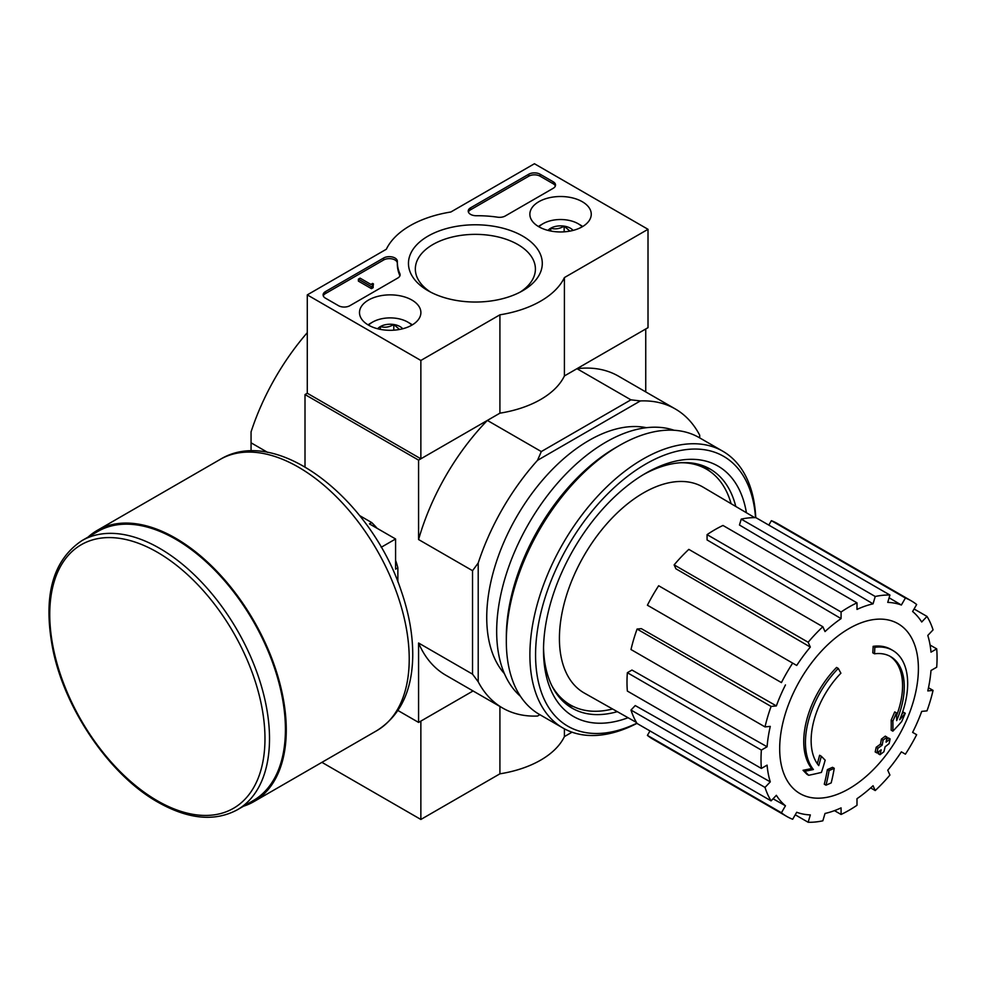 <?xml version="1.0" encoding="UTF-8"?>
<svg xmlns="http://www.w3.org/2000/svg" width="986" height="986" viewBox="0 0 986 986"><rect width="100%" height="100%" fill="white"/><g stroke="black" fill="none" stroke-linecap="round" stroke-linejoin="round"><path stroke-width="1.48" d="M874.508 653.804L872.807 652.818A281.072 206.271 -100.2 0 0 873.14 646.335L874.841 647.321A72.274 41.732 -60 0 1 892.687 650.39A72.274 41.732 -60 0 1 899.713 719.694A276.832 185.146 -9.5 0 0 905.247 713.248A269.659 217.154 103.8 0 1 901.648 721.604A275.624 184.345 170.5 0 1 892.86 731.168A277.99 130.189 -128 0 0 892.86 721.099A275.119 221.554 -76.2 0 0 896.422 712.89A276.955 129.708 52 0 1 896.656 720.618A65.852 38.023 -60 0 0 890.629 656.614A65.852 38.023 -60 0 0 874.508 653.804A281.072 206.271 -100.2 0 0 874.841 647.321M873.14 646.335A72.274 41.732 -60 0 1 890.987 649.404L892.687 650.39M889.766 656.146A65.852 38.023 -60 0 1 896.545 715.7M892.86 731.168L891.159 730.182A277.99 130.189 -128 0 0 891.159 720.113A275.119 221.554 -76.2 0 0 894.709 711.904L896.422 712.89M891.159 720.113L892.86 721.099M901.771 714.369A276.832 185.146 -9.5 0 0 903.546 712.262L905.247 713.248M808.668 775.279L806.955 774.306A269.659 36.346 -144.5 0 0 803.035 770.288A276.832 129.647 8 0 0 811.7 768.538A72.274 41.732 -60 0 1 836.559 667.448L838.273 668.434A281.072 100.609 45.7 0 1 840.898 673.204A65.852 38.023 -60 0 0 818.75 765.604A276.955 185.245 -110.5 0 0 821.313 756.25A275.119 37.074 35.5 0 1 825.159 760.181A277.99 185.935 69.5 0 1 821.424 772.408A275.624 129.08 -172 0 1 808.668 775.279A269.659 36.346 -144.5 0 0 804.736 771.274A276.832 129.647 8 0 0 813.401 769.524A72.274 41.732 -60 0 1 838.273 668.434M811.7 768.538L813.401 769.524M803.035 770.288L804.736 771.274M817.308 763.719A276.955 185.245 -110.5 0 0 819.612 755.264L821.313 756.25M825.997 785.176L824.284 784.19A278.089 160.558 -120 0 0 827.377 769.585L829.078 770.559A276.783 159.794 0 0 0 834.242 768.304A278.952 161.051 60 0 1 831.173 782.921A272.469 157.304 180 0 1 825.997 785.176A278.089 160.558 -120 0 0 829.078 770.559M827.377 769.585A276.783 159.794 0 0 0 832.541 767.318L834.242 768.304M876.899 752.934L875.198 751.948A279.716 161.494 -120 0 0 876.184 747.265A275.488 159.054 0 0 0 880.461 744.159A278.952 161.051 -120 0 0 881.385 739.118L883.086 740.104A276.783 159.794 0 0 0 887.006 737.121A278.089 160.558 60 0 1 886.069 742.162A275.488 159.054 0 0 0 890.111 738.921A276.992 159.929 60 0 1 889.125 743.592A274.108 158.253 180 0 1 885.083 746.833A278.089 160.558 60 0 1 883.912 751.739A272.469 157.304 180 0 1 880.005 754.721A278.952 161.051 -120 0 0 881.176 749.828A274.108 158.253 180 0 1 876.899 752.934A279.716 161.494 -120 0 0 877.885 748.251A275.488 159.054 0 0 0 882.162 745.145A278.952 161.051 -120 0 0 883.086 740.104M881.385 739.118A276.783 159.794 0 0 0 885.292 736.135L887.006 737.121M880.461 744.159L882.162 745.145M876.184 747.265L877.885 748.251M878.846 751.542A278.952 161.051 -120 0 1 878.304 753.735L880.005 754.721M886.599 739.414A275.488 159.054 0 0 0 888.411 737.935L890.111 738.921M648.012 229.307L564.411 277.571A92.351 53.318 180 0 1 499.914 314.817L420.862 360.457L307.287 294.888L386.339 249.236A92.351 53.318 180 0 1 450.836 212.002L534.437 163.738L648.012 229.307L648.012 327.672L564.411 375.937A92.351 53.318 180 0 1 499.914 413.171L420.862 458.81L307.287 393.241L305.007 394.56L418.582 460.129L487.355 420.418A172.661 99.685 120 0 0 418.582 539.539L418.582 460.129M537.53 716.046L539.872 714.69L537.53 716.046A172.661 99.685 120 0 1 502.613 708.022A172.661 99.685 120 0 1 478.21 681.794L478.21 563.043A172.661 99.685 120 0 1 537.53 460.314L541.302 451.563L487.355 420.418M541.302 451.563L630.917 399.835L576.97 368.69L645.744 328.979L645.744 391.898M307.287 332.664A172.661 99.685 120 0 0 251.06 431.893L251.06 442.813L267.736 452.451M397.95 710.499L418.582 722.418L473.07 690.964L420.862 721.111L420.862 819.465L499.914 773.825A92.351 53.318 0 0 0 564.411 736.591L572.028 732.191M478.21 681.794L472.54 674.153L472.54 570.684L418.582 539.539M305.007 466.871L305.007 394.56M251.06 451.058L251.06 442.813M418.582 722.418L418.582 643.008A172.661 99.685 120 0 0 445.832 675.237L502.613 708.022M472.54 674.153L418.582 643.008M504.425 673.672A144.56 83.465 -60 0 1 516.676 516.763A144.56 83.465 -60 0 1 646.434 427.702M699.69 437.883L699.69 435.171A172.661 99.685 120 0 0 675.287 408.956A172.661 99.685 120 0 0 640.37 400.932L537.53 460.314M630.917 399.835L640.37 400.932M675.287 408.956L618.493 376.171A172.661 99.685 120 0 0 576.97 368.69M472.54 570.684L478.21 563.043M612.565 708.983A136.13 78.597 -60 0 1 570.29 704.904A136.13 78.597 -60 0 1 551.778 685.578M680.426 462.754A136.13 78.597 -60 0 1 706.42 469.126A136.13 78.597 -60 0 1 731.094 503.686M570.29 704.904L564.621 701.625A136.13 78.597 -60 0 1 561.182 699.431M697.127 463.962A136.13 78.597 -60 0 1 700.738 465.848L706.42 469.126M573.827 706.74A137.165 79.2 -60 0 1 564.793 702.919M701.946 465.343A137.165 79.2 -60 0 1 709.772 471.259M849.045 788.738A98.082 56.633 -60 0 1 779.679 748.694A98.082 56.633 -60 0 1 849.045 628.563A98.082 56.633 -60 0 1 918.397 668.607A98.082 56.633 -60 0 1 849.045 788.738M841.083 612.01L841.083 618.604L707.073 539.934L707.073 534.634L841.083 612.01A124.482 71.867 120 0 1 856.994 602.84L856.994 609.422A116.447 67.233 -60 0 1 873.054 603.839L739.463 525.02L741.225 519.117L875.235 596.493L873.054 603.839M822.842 626.739A124.482 71.867 120 0 0 808.15 642.256L674.128 564.879A124.482 71.867 120 0 1 688.82 549.375L822.842 626.739L825.023 631.57A116.447 67.233 -60 0 1 841.083 618.604M808.15 642.256L810.332 647.075L675.878 568.762L674.128 564.879M792.67 663.122A124.482 71.867 120 0 0 781.43 682.595L647.408 605.219A124.482 71.867 120 0 1 658.66 585.746L796.713 665.451A116.447 67.233 -60 0 1 810.332 647.075M781.43 682.595L650.661 607.093M776.364 705.914L771.089 706.432L637.079 629.056L641.307 628.637L776.364 705.914A116.447 67.233 -60 0 1 785.46 684.925M771.089 706.432A124.482 71.867 120 0 0 765.013 726.904L770.276 726.386A116.447 67.233 -60 0 0 767.083 746.784L761.377 750.075A124.482 71.867 120 0 0 761.377 768.439L767.083 765.148A116.447 67.233 -60 0 0 770.276 781.861L765.013 787.42A124.482 71.867 120 0 0 771.089 800.866L776.364 795.308A116.447 67.233 -60 0 0 785.46 805.784L781.43 812.76A124.482 71.867 120 0 0 786.803 816.457A124.482 71.867 120 0 0 792.67 819.255L796.713 812.267A116.447 67.233 -60 0 0 810.332 814.917L808.15 822.262A124.482 71.867 120 0 0 822.842 820.808L825.023 813.462A116.447 67.233 -60 0 0 841.083 807.879L841.083 814.461A124.482 71.867 120 0 0 856.994 805.279L856.994 798.697A116.447 67.233 -60 0 0 873.054 785.731L875.235 790.55A124.482 71.867 120 0 0 889.927 775.045L887.745 770.214A116.447 67.233 -60 0 0 901.364 751.85L905.407 754.179A124.482 71.867 120 0 0 916.647 734.693L912.617 732.376A116.447 67.233 -60 0 0 921.713 711.387L926.988 710.869A124.482 71.867 120 0 0 933.064 690.385L927.801 690.915A116.447 67.233 -60 0 0 930.994 670.505L936.7 667.214A124.482 71.867 120 0 0 936.7 648.862L930.994 652.153A116.447 67.233 -60 0 0 927.801 635.44L933.064 629.881A124.482 71.867 120 0 0 926.988 616.423L921.713 621.993A116.447 67.233 -60 0 0 912.617 611.517L916.647 604.529A124.482 71.867 120 0 0 911.274 600.844A124.482 71.867 120 0 0 905.407 598.034L901.364 605.022L889.113 597.787M741.225 519.117A124.482 71.867 120 0 1 755.917 517.662L889.927 595.039L887.745 602.384A116.447 67.233 -60 0 1 901.364 605.022M889.927 595.039A124.482 71.867 120 0 0 875.235 596.493M636.451 722.455L584.39 693.096A118.862 68.626 -60 0 1 584.032 555.648A118.862 68.626 -60 0 1 703.24 487.232L754.697 517.638M773.061 798.783L785.46 805.784M765.013 787.42L630.991 710.043L635.23 705.569L770.276 781.861M761.377 750.075L627.355 672.698L631.952 670.049L767.083 746.784M627.355 672.698A124.482 71.867 120 0 0 627.355 691.063L761.377 768.439M637.079 629.056A124.482 71.867 120 0 0 630.991 649.527L765.013 726.904M707.073 534.634A124.482 71.867 120 0 1 722.972 525.464L856.994 602.84M911.274 600.844L777.264 523.467A124.482 71.867 120 0 0 771.385 520.67L905.407 598.034M771.385 520.67L768.821 525.107M914.084 608.978L926.988 616.423M930.081 645.041L936.7 648.862M928.492 687.747L933.064 690.385M870.663 787.913L875.235 790.55M834.464 810.64L841.083 814.461M795.246 814.806L808.15 822.262M649.984 730.946L647.408 735.383L781.43 812.76M647.408 735.383A124.482 71.867 120 0 0 652.781 739.081L786.803 816.457M630.991 710.043A124.482 71.867 120 0 0 637.079 723.49L771.089 800.866M636.882 723.182A155.8 89.948 -60 0 1 535.608 651.45A155.8 89.948 -60 0 1 642.786 465.811A155.8 89.948 -60 0 1 755.547 517.65M628.07 717.734A144.56 83.465 -60 0 1 543.52 650.292A144.56 83.465 -60 0 1 645.731 473.243A144.56 83.465 -60 0 1 746.414 512.745M636.993 723.354A159.818 92.265 -60 0 1 562.994 728.038A159.818 92.265 -60 0 1 562.994 543.496A159.818 92.265 -60 0 1 722.812 451.231A159.818 92.265 -60 0 1 755.757 517.65M562.994 728.038L539.428 714.431A159.818 92.265 -60 0 1 506.323 641.27A159.818 92.265 -60 0 1 619.331 445.536A159.818 92.265 -60 0 1 699.234 437.624L722.812 451.231M506.323 641.27L506.323 637.005A154.592 89.258 -60 0 1 615.634 447.669L619.331 445.536M520.485 696.338A154.592 89.258 -60 0 1 528.693 523.689A154.592 89.258 -60 0 1 674.091 430.266M617.31 711.658A138.04 79.693 -60 0 1 572.114 708.158A138.04 79.693 -60 0 1 543.545 647.58M643.402 474.623A138.04 79.693 -60 0 1 710.142 469.065A138.04 79.693 -60 0 1 735.778 506.459M321.917 762.351L420.862 819.465M499.914 706.457L499.914 773.825M564.411 728.827L564.411 736.591M582.258 201.699A30.702 17.723 180 0 1 591.255 214.443A30.702 17.723 180 0 1 560.553 231.956A30.702 17.723 180 0 1 529.864 214.443A30.702 17.723 180 0 1 548.635 197.903A30.702 17.723 180 0 1 582.258 201.699M411.901 300.052A30.702 17.723 180 0 1 420.886 312.808A30.702 17.723 180 0 1 390.197 330.31A30.702 17.723 180 0 1 359.496 312.808A30.702 17.723 180 0 1 378.267 296.256A30.702 17.723 180 0 1 411.901 300.052M522.691 236.098A66.912 38.627 180 0 1 522.691 290.722A66.912 38.627 180 0 1 428.06 290.722A66.912 38.627 180 0 1 428.06 236.098A66.912 38.627 180 0 1 522.691 236.098M349.87 305.697A8.036 4.634 180 0 1 338.518 305.697L325.454 298.166A8.036 4.634 180 0 1 323.1 294.888A8.036 4.634 180 0 1 325.454 291.609L383.64 258.012A8.036 4.634 180 0 1 392.391 257.013A8.036 4.634 180 0 1 397.346 261.29A8.036 4.634 180 0 1 397.346 261.364A80.31 46.367 180 0 0 397.333 262.091A80.31 46.367 180 0 0 399.86 273.627A8.036 4.634 180 0 1 400.106 274.774A8.036 4.634 180 0 1 397.752 278.052L349.87 305.697M505.288 215.971A8.036 4.634 180 0 1 497.61 217.191A80.31 46.367 180 0 0 476.374 215.737A8.036 4.634 180 0 1 468.227 211.103A8.036 4.634 180 0 1 470.568 207.824L528.755 174.226A8.036 4.634 180 0 1 540.118 174.226L553.171 181.769A8.036 4.634 180 0 1 555.525 185.048A8.036 4.634 180 0 1 553.171 188.326L505.288 215.971M307.287 393.241L307.287 294.888M420.862 458.81L420.862 360.457M564.411 375.937L564.411 277.571M499.914 413.171L499.914 314.817M430.623 292.127A60.035 34.658 180 0 1 415.34 269.018A60.035 34.658 180 0 1 452.401 236.997A60.035 34.658 180 0 1 517.823 244.516A60.035 34.658 180 0 1 535.41 269.018A60.035 34.658 180 0 1 520.127 292.127M323.285 295.862A8.036 4.634 180 0 1 325.454 293.569L383.64 259.984A8.036 4.634 180 0 1 392.194 258.936A8.036 4.634 180 0 1 397.333 263.015M399.922 275.76A8.036 4.634 180 0 0 399.86 275.587A80.31 46.367 180 0 1 397.333 264.063L397.333 262.091M373.152 285.706L373.152 287.666L371.451 288.651L371.451 286.692L373.152 285.706L372.585 285.373A1.208 0.69 180 0 1 372.585 284.387L373.435 283.894L372.585 283.413L370.946 284.424L360.1 278.163L358.386 279.149L371.451 286.692M373.435 283.894L373.152 286.026M371.451 288.651L358.386 281.109L358.386 279.149M468.399 212.089A8.036 4.634 180 0 1 470.568 209.784L528.755 176.198A8.036 4.634 180 0 1 540.118 176.198L553.171 183.741A8.036 4.634 180 0 1 555.34 186.034M377.663 328.769A13.915 8.036 180 0 1 380.362 326.576C384.811 327.87 389.285 327.179 393.796 324.505L399.108 329.09M380.362 329.373L380.362 326.576A13.915 8.036 180 0 1 393.796 324.505A13.915 8.036 180 0 1 402.719 328.769M368.554 325.158A24.896 14.371 180 0 1 372.585 322.102A24.896 14.371 180 0 1 407.797 322.102L407.797 322.102A24.896 14.371 180 0 1 411.84 325.158M410.065 323.408L407.797 322.102L410.065 323.408A28.113 16.232 180 0 1 412.321 324.875M368.074 324.875A28.113 16.232 180 0 1 370.317 323.408L372.585 322.102M393.796 330.187L393.796 324.505M548.031 230.404A13.915 8.036 180 0 1 550.718 228.222C555.167 229.516 559.654 228.826 564.152 226.139L569.477 230.724M550.718 231.02L550.718 228.222A13.915 8.036 180 0 1 564.152 226.139A13.915 8.036 180 0 1 573.088 230.404M538.911 226.792A24.896 14.371 180 0 1 542.953 223.736A24.896 14.371 180 0 1 578.166 223.736L578.166 223.736A24.896 14.371 180 0 1 582.196 226.792M580.434 225.054L578.166 223.736L580.434 225.054A28.113 16.232 180 0 1 582.677 226.509M538.43 226.509A28.113 16.232 180 0 1 540.685 225.054L542.953 223.736M564.152 231.833L564.152 226.139M397.863 581.814L397.863 567.825L395.583 569.144L395.583 538.985L369.467 523.899L371.734 522.58L359.631 515.592M381.188 547.292L395.583 538.985M397.863 567.825A59.431 34.313 -120 0 0 395.583 560.307M377.108 528.311A59.431 34.313 -120 0 0 371.734 522.58M237.33 809.789L253.229 800.607A155.406 89.726 -120 0 0 253.242 621.168A155.406 89.726 -120 0 0 97.836 531.442L81.937 540.624C52.233 560.516 42.595 597.109 53.059 650.427C65.458 710.499 110.37 775.563 158.031 802.247C188.363 819.366 214.8 821.88 237.33 809.789A155.406 89.726 -120 0 0 237.33 630.35A155.406 89.726 -120 0 0 81.937 540.624M243.542 806.203A156.601 90.416 -120 0 0 253.833 801.655A156.601 90.416 -120 0 0 253.833 620.823A156.601 90.416 -120 0 0 97.232 530.406A156.601 90.416 -120 0 0 88.136 537.037M325.454 293.569L325.454 291.609M383.64 259.984L383.64 258.012M399.86 275.587L399.86 273.627M372.585 285.373L372.585 284.387M553.171 183.741L553.171 181.769M540.118 176.198L540.118 174.226M528.755 176.198L528.755 174.226M470.568 209.784L470.568 207.824M157.366 800.78A152.189 87.865 -120 0 0 250.555 668.188A152.189 87.865 -120 0 0 64.164 560.578A152.189 87.865 -120 0 0 157.366 800.78M253.833 801.655L376.788 730.663A156.601 90.416 -120 0 0 376.788 549.831A156.601 90.416 -120 0 0 220.174 459.414L97.232 530.406M376.788 730.663C400.094 715.848 412.074 691.161 412.727 656.59C412.998 635.723 409.153 613.81 401.203 590.836C371.18 499.532 277.202 424.448 220.174 459.414"/></g></svg>
